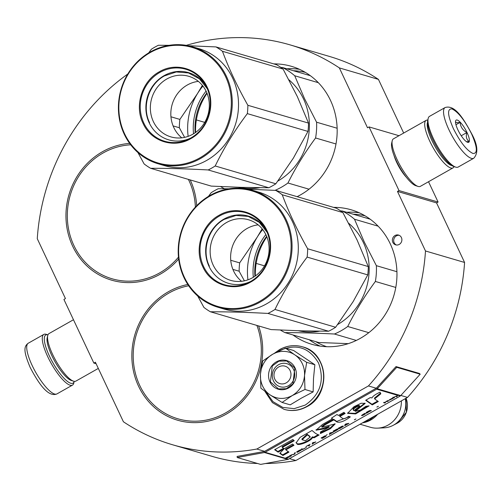 <?xml version="1.0" encoding="UTF-8"?>
<svg xmlns="http://www.w3.org/2000/svg" width="502" height="502" viewBox="0 0 502 502"><rect width="100%" height="100%" fill="white"/><g stroke="black" fill="none" stroke-linecap="round" stroke-linejoin="round"><path stroke-width="0.75" d="M403.683 133.049L378.433 79.385A208.393 193.358 -73.6 0 0 329.174 56.356L290.087 44.885A208.393 193.358 -73.6 0 0 186.28 45.349M438.083 202.042L399.002 190.565L397.471 191.425L436.558 202.902L438.083 202.042L428.526 181.73M436.558 202.902L464.582 262.458L425.495 250.981L397.471 191.425M265.376 463.534A208.393 193.358 -73.6 0 0 295.898 460.516L407.511 397.408A208.393 193.358 -73.6 0 0 464.582 262.458M96.108 363.743L93.868 363.084L95.393 362.218L123.417 421.774A208.393 193.358 -73.6 0 0 172.675 444.797L211.756 456.268A208.393 193.358 -73.6 0 0 257.557 463.49M93.868 363.084L63.917 299.437L65.442 298.571L37.267 238.701A208.393 193.358 -73.6 0 1 127.784 74.02M378.433 79.385L339.352 67.908A208.393 193.358 -73.6 0 0 290.087 44.885M339.352 67.908L367.52 127.778L369.052 126.918L398.983 135.703M399.002 190.565L369.052 126.918M406.344 177.281A19.076 5.145 -119.5 0 1 396.737 162.472A19.076 5.145 -119.5 0 1 394.026 155.501M420.187 374.21L396.737 367.326L377.234 388.755A2.184 2.027 106.4 0 1 376.695 389.182L265.081 452.289A2.184 2.027 106.4 0 1 264.454 452.522L237.214 457.517L260.663 464.4L287.897 459.405A2.184 2.027 -73.6 0 0 288.531 459.173L400.144 396.072A2.184 2.027 -73.6 0 0 400.684 395.639L420.187 374.21L419.465 373.469L396.022 366.586L376.519 388.015A1.092 1.01 106.4 0 1 376.249 388.228L368.43 385.938A208.393 193.358 -73.6 0 0 425.495 250.981M407.511 397.408L400.853 395.45M376.249 388.228L264.636 451.336L256.817 449.039L368.43 385.938M295.898 460.516L289.491 458.633M172.675 444.797A208.393 193.358 -73.6 0 0 256.817 449.039M392.865 242.384A5.095 4.731 -73.6 0 0 395.701 244.857A5.095 4.731 -73.6 0 0 400.74 243.112A5.095 4.731 -73.6 0 0 401.405 237.553A5.095 4.731 -73.6 0 0 398.569 235.08A5.095 4.731 -73.6 0 0 393.53 236.818A5.095 4.731 -73.6 0 0 392.865 242.384M178.674 259.019A70.073 65.015 106.4 0 1 160.207 274.199A70.073 65.015 106.4 0 1 111.645 280.172A70.073 65.015 106.4 0 1 66.132 220.962A70.073 65.015 106.4 0 1 102.552 151.679A70.073 65.015 106.4 0 1 129.66 143.409M190.214 179.929A70.073 65.015 106.4 0 1 196.684 205.732M273.791 63.898A70.073 65.015 106.4 0 1 291.486 66.346A70.073 65.015 106.4 0 1 336.993 125.556A70.073 65.015 106.4 0 1 300.572 194.845A70.073 65.015 106.4 0 1 297.109 196.671M333.579 207.376A70.073 65.015 106.4 0 1 351.274 209.823A70.073 65.015 106.4 0 1 396.781 269.034A70.073 65.015 106.4 0 1 360.361 338.323A70.073 65.015 106.4 0 1 311.792 344.29A70.073 65.015 106.4 0 1 292.93 334.941M258.555 325.917A70.073 65.015 106.4 0 1 226.101 414.232A70.073 65.015 106.4 0 1 177.532 420.199A70.073 65.015 106.4 0 1 132.026 360.988A70.073 65.015 106.4 0 1 168.446 291.706A70.073 65.015 106.4 0 1 187.811 284.483M399.209 235.319A5.095 4.731 -73.6 0 0 394.616 237.496A5.095 4.731 -73.6 0 0 394.164 242.767A5.095 4.731 -73.6 0 0 396.367 245.001M445.073 107.56L429.511 116.357A29.122 7.85 60.5 0 0 428.168 118.453L427.735 120.304A27.666 7.461 60.5 0 0 432.724 139.487A27.666 7.461 60.5 0 0 453.877 166.545L455.684 167.122A29.122 7.85 60.5 0 0 458.175 167.053L473.737 158.255C478.425 153.166 477.785 145.091 471.817 134.034C463.986 119.532 455.151 104.24 445.073 107.56A29.122 7.85 60.5 0 0 448.983 129.849A29.122 7.85 60.5 0 0 473.737 158.255M428.168 118.453A29.122 7.85 60.5 0 0 433.421 138.646A29.122 7.85 60.5 0 0 455.684 167.122M453.337 128.506C460.246 142.191 466.778 150.512 472.94 153.461C477.854 153.769 477.402 147.23 471.573 133.858C464.67 120.173 458.131 111.852 451.976 108.903C447.056 108.601 447.508 115.134 453.337 128.506M457.893 129.842A12.738 3.432 60.5 0 0 467.638 142.304A12.738 3.432 60.5 0 0 467.017 132.522A12.738 3.432 60.5 0 0 460.096 122.099A12.738 3.432 60.5 0 0 455.596 121.007A12.738 3.432 60.5 0 0 457.893 129.842M466.527 141.727L469.094 141.451C466.458 139.562 465.718 136.6 466.86 132.572C462.718 130.231 460.472 126.83 460.108 122.362C456.72 122.984 455.214 122.544 455.596 121.032L455.578 121.101M466.86 132.572L461.231 135.753M460.108 122.362L455.954 124.709M46.309 334.351A29.122 7.85 -119.5 0 0 46.171 334.307A29.122 7.85 -119.5 0 0 43.825 334.42A29.122 7.85 -119.5 0 0 47.734 356.709A29.122 7.85 -119.5 0 0 72.489 385.116A29.122 7.85 -119.5 0 0 73.825 383.02L74.221 381.351A27.666 7.461 -119.5 0 1 64.375 378.665A27.666 7.461 -119.5 0 1 49.472 356.169A27.666 7.461 -119.5 0 1 47.941 334.878L46.309 334.351A29.122 7.85 -119.5 0 1 46.448 334.395M451.988 165.635A25.483 6.871 -119.5 0 1 431.977 140.579A25.483 6.871 -119.5 0 1 427.541 122.388M454.053 166.601A27.303 7.361 -119.5 0 1 453.005 167.888A27.303 7.361 -119.5 0 1 429.8 141.25A27.303 7.361 -119.5 0 1 426.135 120.355A27.303 7.361 -119.5 0 1 427.773 120.122M453.005 167.888L420.356 186.349A27.303 7.361 -119.5 0 1 418.028 186.411A27.303 7.361 -119.5 0 1 397.151 159.711A27.303 7.361 -119.5 0 1 392.225 140.78A27.303 7.361 -119.5 0 1 393.486 138.816L426.135 120.355M418.028 186.411L415.763 185.684A25.483 6.871 -119.5 0 1 396.279 160.765A25.483 6.871 -119.5 0 1 391.679 143.095L392.225 140.78M98.31 368.424L75.865 381.118A27.303 7.361 -119.5 0 1 73.53 381.181A27.303 7.361 -119.5 0 1 52.654 354.481A27.303 7.361 -119.5 0 1 47.734 335.549A27.303 7.361 -119.5 0 1 48.989 333.585L73.474 319.743M73.53 381.181L71.265 380.453A25.483 6.871 -119.5 0 1 51.781 355.535A25.483 6.871 -119.5 0 1 47.188 337.871L47.734 335.549M286.222 382.857A9.099 8.446 -73.6 0 0 290.106 370.589A9.099 8.446 -73.6 0 0 278.735 366.943A9.099 8.446 106.4 0 0 274.851 379.217A9.099 8.446 106.4 0 0 286.222 382.857M362.538 422.841A25.483 23.644 106.4 0 0 370.733 420.011A25.483 23.644 -73.6 0 0 377.592 414.326M405.258 398.688A23.249 21.567 -73.6 0 1 393.656 425.056A23.249 21.567 106.4 0 1 393.003 425.414A23.249 21.567 106.4 0 1 384.181 427.829L377.673 428.137A25.483 23.644 106.4 0 0 388.059 425.1A25.483 23.644 -73.6 0 0 401.355 400.891M377.673 428.137A25.483 23.644 106.4 0 1 370.401 427.271L360.066 424.234M262.646 386.113A23.663 21.956 -73.6 0 0 270.17 394.955L260.889 388.234L260.419 374.555A23.663 21.956 -73.6 0 0 262.646 386.113M273.452 380.899A12.01 11.144 106.4 0 1 275.021 367.79A12.01 11.144 106.4 0 1 286.906 363.68A12.01 11.144 106.4 0 1 293.588 369.516A12.01 11.144 106.4 0 1 292.026 382.624A12.01 11.144 106.4 0 1 280.135 386.735A12.01 11.144 106.4 0 1 273.452 380.899M278.874 351.055L279.639 350.603C296.255 343.255 309.232 347.409 318.557 363.071C324.794 380.485 320.364 394.478 305.266 405.058L294.191 408.641L282.852 407.448L272.994 401.663L266.16 392.181M269.969 381.972A14.922 13.849 106.4 0 1 276.338 361.854A14.922 13.849 106.4 0 1 294.988 367.828A14.922 13.849 106.4 0 1 288.619 387.952A14.922 13.849 106.4 0 1 269.969 381.972M282.074 402.447L290.238 404.844L301.213 398.23L313.141 391.899L313.505 378.458L314.854 364.734L293.67 350.528L285.506 348.124L294.567 354.701L306.691 362.337L304.526 375.527C303.685 384.406 299.581 391.096 292.214 395.589C284.603 399.567 277.255 399.354 270.17 394.955L282.074 402.447L292.214 395.589L304.978 389.496L313.141 391.899M304.978 389.496L304.526 375.527A23.663 21.956 -73.6 0 0 295.013 354.996M260.419 374.555L260.456 373.984A23.663 21.956 106.4 0 1 272.504 354.356L272.988 354.079A23.663 21.956 106.4 0 1 294.567 354.701M260.456 373.984L262.602 361.076L272.504 354.356M272.988 354.079L285.506 348.124M314.854 364.734L306.691 362.337M270.402 381.84L272.304 365.945L278.892 361.183L286.711 360.969L294.818 368.041L292.917 383.93L286.328 388.692L278.51 388.912L270.402 381.84M309.019 189.198L287.941 183.01C295.665 167.561 304.877 152.552 315.582 137.981A67.343 62.48 -73.6 0 0 316.58 122.206L304.526 98.649L294.724 75.758L318.337 82.692M275.046 190.358A67.343 62.48 -73.6 0 0 287.941 183.01M195.146 132.76A54.599 50.664 106.4 0 1 206.862 92.864M238.619 187.284A60.974 56.569 -73.6 0 0 259.616 187.717M277.863 181.046A60.974 56.569 -73.6 0 0 303.572 99.026A60.974 56.569 106.4 0 0 288.945 79.837M195.567 132.465A60.974 56.569 106.4 0 1 207.05 93.334M337.131 128.236L316.58 122.206M204.716 122.375L196.376 119.928M310.349 75.702L282.413 67.5L280.825 67.425M282.413 67.5A67.343 62.48 106.4 0 1 294.724 75.758M220.585 186.568A67.343 62.48 -73.6 0 0 224.457 188.765M335.995 143.974L315.582 137.981M169.124 45.324L158.4 45.268A69.163 64.168 -73.6 0 0 154.836 47.144A69.163 64.168 106.4 0 0 151.372 49.246L148.674 52.898M283.09 69.081L222.455 51.279A69.163 64.168 -73.6 0 0 215.954 46.918L276.589 64.72A69.163 64.168 -73.6 0 1 283.09 69.081L297.303 96.528L308.504 123.09A69.163 64.168 -73.6 0 1 307.977 131.424L293.413 158.042L275.836 183.782A69.163 64.168 106.4 0 1 272.379 185.878A69.163 64.168 106.4 0 1 268.808 187.754L208.173 169.952C187.001 168.816 167.819 168.27 150.625 168.302A69.163 64.168 106.4 0 1 144.124 163.941L137.937 152.57M150.625 168.302L211.26 186.104L241.537 187.371L268.808 187.754M192.831 134.21A31.582 29.304 -73.6 0 0 209.246 102.979A31.582 29.304 -73.6 0 0 188.733 76.291A31.582 29.304 -73.6 0 0 166.846 78.983A31.582 29.304 106.4 0 0 150.424 110.214A31.582 29.304 106.4 0 0 170.937 136.902A31.582 29.304 106.4 0 0 192.831 134.21M206.077 86.149A35.04 32.511 -73.6 0 0 164.185 75.601A35.04 32.511 106.4 0 0 148.724 121.729A35.04 32.511 106.4 0 0 190.86 137.987M198.359 81.38A31.582 29.304 -73.6 0 0 187.321 85.001A31.582 29.304 106.4 0 0 181.787 137.83M159.354 71.773C176.258 61.633 199.156 68.969 207.125 87.066C215.979 104.68 208.161 129.403 190.81 138.627C173.905 148.768 151.008 141.439 143.039 123.335C134.185 105.721 142.003 81.004 159.354 71.773M199.865 157.873A60.246 55.898 106.4 0 1 124.584 133.752A60.246 55.898 106.4 0 1 150.299 52.534A60.246 55.898 -73.6 0 1 225.58 76.649A60.246 55.898 -73.6 0 1 199.865 157.873M307.977 131.424L247.342 113.621A69.163 64.168 -73.6 0 0 247.869 105.288C237.408 86.702 228.937 68.699 222.455 51.279M275.836 183.782L215.201 165.98C223.93 147.946 234.641 130.489 247.342 113.621M308.504 123.09L247.869 105.288M215.954 46.918L188.332 45.732M188.137 136.356A61.884 57.416 106.4 0 1 197.443 93.667L202.356 85.365M184.604 137.366L179.346 127.74A69.163 64.168 106.4 0 1 179.873 119.407L197.443 93.667A61.884 57.416 106.4 0 1 202.908 86.055M206.065 91.113A55.873 51.844 -73.6 0 0 193.527 133.802M179.346 127.74L173.115 125.908M208.173 169.952A69.163 64.168 106.4 0 0 211.737 168.076A69.163 64.168 -73.6 0 0 215.201 165.98M192.517 46.774L198.773 48.612A60.974 56.569 -73.6 0 1 238.368 100.13A60.974 56.569 -73.6 0 1 206.68 160.42A60.974 56.569 106.4 0 1 164.418 165.616L158.168 163.784A60.974 56.569 106.4 0 1 118.566 112.26A60.974 56.569 106.4 0 1 150.261 51.976A60.974 56.569 -73.6 0 1 192.517 46.774A60.974 56.569 -73.6 0 1 232.119 98.298A60.974 56.569 -73.6 0 1 200.423 158.582A60.974 56.569 106.4 0 1 158.168 163.784M179.873 119.407L170.95 116.784M149.602 122.726C141.57 106.731 148.674 84.286 164.424 75.909L176.284 71.962L188.495 72.947L199.457 78.852L207.339 88.823M368.807 332.675L347.735 326.488C355.454 311.039 364.665 296.029 375.37 281.459A67.343 62.48 -73.6 0 0 376.368 265.677L364.314 242.127L354.512 219.236L378.125 226.17M356.307 340.438L334.426 334.012A67.343 62.48 -73.6 0 0 347.735 326.488M254.934 276.238A54.599 50.664 106.4 0 1 266.65 236.342M298.408 330.762A60.974 56.569 -73.6 0 0 319.41 331.194M337.651 324.524A60.974 56.569 -73.6 0 0 363.36 242.504A60.974 56.569 106.4 0 0 348.733 223.315M255.355 275.943A60.974 56.569 106.4 0 1 266.844 236.812M396.919 271.714L376.368 265.677M264.504 265.853L256.164 263.399M370.137 219.179L342.207 210.978L340.613 210.903M342.207 210.978A67.343 62.48 106.4 0 1 354.512 219.236M280.373 330.046A67.343 62.48 -73.6 0 0 284.935 332.594C299.939 332.625 316.436 333.102 334.426 334.012M395.783 287.451L375.37 281.459M284.935 332.594L318.701 342.508L348.275 343.644M228.912 188.802L218.188 188.746A69.163 64.168 -73.6 0 0 214.624 190.622A69.163 64.168 106.4 0 0 211.16 192.718L208.462 196.376M342.879 212.559L282.243 194.757A69.163 64.168 -73.6 0 0 275.742 190.396L336.378 208.198A69.163 64.168 -73.6 0 1 342.879 212.559L357.091 240.006L368.292 266.568A69.163 64.168 -73.6 0 1 367.765 274.901L353.201 301.52L335.631 327.26A69.163 64.168 106.4 0 1 332.167 329.356A69.163 64.168 106.4 0 1 328.603 331.232L267.961 313.43C246.796 312.294 227.607 311.748 210.413 311.78A69.163 64.168 106.4 0 1 203.912 307.419L197.725 296.048M210.413 311.78L271.049 329.582L301.325 330.849L328.603 331.232M252.619 277.688A31.582 29.304 -73.6 0 0 269.034 246.457A31.582 29.304 -73.6 0 0 248.521 219.769A31.582 29.304 -73.6 0 0 226.634 222.461A31.582 29.304 106.4 0 0 210.219 253.692A31.582 29.304 106.4 0 0 230.725 280.38A31.582 29.304 106.4 0 0 252.619 277.688M265.865 229.627A35.04 32.511 -73.6 0 0 223.974 219.079A35.04 32.511 106.4 0 0 208.512 265.2A35.04 32.511 106.4 0 0 250.649 281.465M258.153 224.858A31.582 29.304 -73.6 0 0 247.109 228.473A31.582 29.304 106.4 0 0 241.581 281.308M219.142 215.251C236.047 205.111 258.944 212.446 266.913 230.543C275.767 248.157 267.949 272.881 250.598 282.105C233.694 292.246 210.796 284.916 202.827 266.813C193.973 249.199 201.791 224.476 219.142 215.251M259.653 301.351A60.246 55.898 106.4 0 1 184.372 277.229A60.246 55.898 106.4 0 1 210.087 196.012A60.246 55.898 -73.6 0 1 285.368 220.127A60.246 55.898 -73.6 0 1 259.653 301.351M367.765 274.901L307.13 257.099A69.163 64.168 -73.6 0 0 307.657 248.766C297.197 230.18 288.725 212.177 282.243 194.757M335.631 327.26L274.989 309.458C283.718 291.424 294.429 273.966 307.13 257.099M368.292 266.568L307.657 248.766M275.742 190.396L248.12 189.21M247.932 279.834A61.884 57.416 106.4 0 1 257.231 237.145L262.144 228.843M244.392 280.838L239.134 271.218A69.163 64.168 106.4 0 1 239.661 262.879L257.231 237.145A61.884 57.416 106.4 0 1 262.697 229.533M265.853 234.591A55.873 51.844 -73.6 0 0 253.322 277.28M239.134 271.218L232.903 269.386M267.961 313.43A69.163 64.168 106.4 0 0 271.532 311.554A69.163 64.168 -73.6 0 0 274.989 309.458M252.305 190.252L258.561 192.09A60.974 56.569 -73.6 0 1 298.157 243.608A60.974 56.569 -73.6 0 1 266.468 303.898A60.974 56.569 106.4 0 1 224.206 309.094L217.956 307.255A60.974 56.569 106.4 0 1 178.354 255.738A60.974 56.569 106.4 0 1 210.049 195.447A60.974 56.569 -73.6 0 1 252.305 190.252A60.974 56.569 -73.6 0 1 291.907 241.776A60.974 56.569 -73.6 0 1 260.212 302.06A60.974 56.569 106.4 0 1 217.956 307.255M239.661 262.879L230.738 260.262M209.39 266.204C201.358 250.203 208.462 227.764 224.212 219.387L236.072 215.44L248.283 216.425L259.245 222.33L267.127 232.3M285.989 458.433L289.987 456.676L288.386 457.027L288.694 456.475L285.274 458.219A2.184 2.027 106.4 0 1 284.64 458.445L285.945 458.828A2.184 2.027 -73.6 0 0 286.573 458.602L285.939 458.32M285.01 458.345L285.902 458.477A1.82 1.688 -73.6 0 0 286.033 458.445M285.412 458.257L288.324 456.826L285.826 458.382L285.368 458.163M375.226 399.429L374.705 398.814L380.823 393.806L380.02 392.175C375.647 394.202 372.948 396.116 371.926 397.923L370.244 397.597L365.682 400.27L372.271 404.913L378.307 401.5L375.214 399.391M369.096 405.854L365.826 406.325L360.568 409.933L355.221 411.351L365.167 403.395L361.183 403.25L353.935 406.72L347.597 413.334L355.604 413.93L369.096 405.854M324.719 425.006L333.817 419.867L337.03 422.025C340.143 422.879 344.573 421.159 350.327 416.867L348.52 416.334C346.28 418.141 344.428 418.913 342.979 418.655L339.867 416.44L345.144 413.46L343.889 412.355L338.392 415.461L336.999 414.489L331.483 418.153L332.443 418.825L322.604 424.385L316.072 430.164L322.334 429.21L329.237 427.007L320.458 431.99L320.408 433.552L330.441 428.67L335.148 423.945L321.964 427.164L324.719 425.006L324.424 424.372L333.516 419.233L336.735 421.391L349.524 416.629M317.71 434.581L315.294 433.22L312.037 430.471L300.108 437.342L296.111 442.852L296.977 443.668C297.09 446.573 311.215 441.245 312.533 437.512L314.095 437.813L319.096 434.989L317.71 434.581M292.572 444.025L284.195 448.763L279.777 453.312L282.927 455.509L288.964 452.095L285.833 449.892L293.996 445.28L292.572 444.025M274.65 449.729L278.139 452.17L284.176 448.757L282.344 447.433L294.235 440.712L292.81 439.463L274.65 449.729M289.535 455.81L290.84 456.192L291.48 455.829L290.175 455.446L289.535 455.81M291.028 454.963L294.04 454.385L294.887 453.902L295.295 452.553L294.655 452.917L294.297 454.09L291.028 454.963M298.703 450.627L296.657 451.944L297.253 452.302L301.3 450.012L300.61 449.811L298.703 450.627M301.903 448.819L301.263 449.177L302.568 449.56L306.402 447.389L303.039 449.152L301.903 448.819M315.783 442.086L312.564 442.789L312.162 444.138L315.683 441.867M326.143 436.062L325.233 435.792L321.092 437.964L322.397 438.346L325.829 436.338L325.999 435.742L325.829 436.338M326.407 435.134L327.172 434.531L326.407 435.134M329.726 433.082L329.325 434.431L333.592 432.021L329.726 433.082M337.877 429.524L338.26 428.997L337.275 428.984L333.14 431.155L334.445 431.538L337.877 429.524L338.041 428.934L338.191 429.254M342.991 426.631L343.381 426.104L342.395 426.091L338.254 428.262L339.559 428.645L342.991 426.631L343.161 426.041L343.312 426.355M354.437 419.829L355.931 418.982L354.393 419.735M383.566 402.648L384.871 403.031L385.511 402.667L384.206 402.284L383.566 402.648M391.98 398.983L393.185 398.324L392.118 398.287L389.05 400.044L391.61 398.594L389.439 400.157L391.93 398.87M310.142 444.276L305.956 446.523L307.801 445.6L308.962 445.945L309.602 445.581L308.435 445.243L310.142 444.276M348.94 423.343L345.934 423.92L345.081 424.403L344.679 425.752L348.94 423.343M386.992 401.638L388.705 400.86L386.973 401.173L388.033 400.477L385.473 401.926L387.167 401.23L387.318 401.55M366.228 413.397L362.569 415.254L362.281 414.897L364.778 413.341L361.515 415.493L363.517 415.072L366.184 413.303M368.022 412.55L367.439 412.38L371.436 410.623L369.836 410.981L370.332 410.391L368.637 411.082L366.083 412.531L367.382 412.914L368.022 412.55M376.933 407.109L378.426 406.262L376.889 407.015M394.039 397.841L394.572 397.54L393.267 397.164L392.733 397.465L394.039 397.841L394.101 397.408M397.145 396.467L397.841 394.804A2.184 2.027 106.4 0 1 397.308 395.237L396.931 395.946L394.534 396.8L396.806 396.185L396.505 396.831L397.145 396.467L397.528 395.087M374.423 398.174L380.422 393.21M372.271 404.913L371.969 404.273L377.655 401.06M366.008 400.075L371.969 404.273M354.945 410.705L364.916 403.106M347.497 413.046L355.127 413.359L368.035 406.005M333.817 419.867L333.516 419.233M320.433 432.806L329.783 428.25L334.916 423.675M321.964 427.164L321.663 426.524L324.424 424.372M322.334 429.21L322.039 428.576L328.967 426.436M316.015 429.806L322.039 428.576M332.443 418.825L331.797 417.946M339.867 416.44L339.565 415.807L344.585 412.97M314.095 437.813L313.794 437.179L318.155 434.713M312.533 437.512L312.231 436.872L313.794 437.179M296.977 443.668L296.676 443.034C296.933 445.889 310.763 440.7 312.231 436.872M296.017 442.557L296.676 443.034M285.833 449.892L285.531 449.259L293.438 444.791M282.927 455.509L282.626 454.875L288.33 451.649M280.028 453.061L282.626 454.875M274.989 449.541L277.838 451.53L283.548 448.305M278.139 452.17L277.838 451.53M282.344 447.433L282.042 446.799L293.676 440.223M290.84 456.192L291.009 455.69M289.855 455.628L290.689 455.872M294.887 453.902L295 452.722M294.392 453.777L294.743 453.582M300.886 450.438L301.049 449.848L301.2 450.168M298.596 451.781L297.109 451.58M297.253 452.302L297.422 451.9L297.573 452.214M297.008 452.321L297.102 451.988M302.568 449.56L302.737 449.064M301.583 448.995L302.417 449.24M312.897 443.435L312.777 443.097M312.802 443.774L312.746 443.115M312.307 443.649L312.652 443.454M322.397 438.346L322.566 437.851M321.412 437.788L322.246 438.033M330.059 433.728L329.939 433.395M329.965 434.067L329.908 433.414M329.469 433.948L329.814 433.753M334.445 431.538L334.614 431.036M333.46 430.973L334.294 431.218M339.559 428.645L339.728 428.143M338.574 428.08L339.408 428.325M384.871 403.031L385.04 402.529M383.886 402.466L384.72 402.711M392.25 398.783L392.15 398.387L392.652 398.626M392.489 398.67L392.338 398.356M392.3 398.707L392.15 398.387M308.962 445.945L309.132 445.443M307.977 445.381L308.812 445.625M345.407 425.05L345.294 424.717M345.313 425.389L345.263 424.736M344.824 425.269L345.169 425.075M386.427 401.198L386.841 401.318M362.174 415.593L362.024 415.279L362.5 415.505M361.929 415.618L362.024 415.279M367.382 412.914L367.558 412.412M366.404 412.349L367.232 412.594M393.053 397.283L393.888 397.528M397.565 395.061L400.144 396.072M285.669 458.878L285.625 458.527M353.634 409.99C352.097 409.124 353.571 407.605 358.051 405.428L359.369 405.541L359.664 406.174L353.929 410.63L353.276 409.657M302.16 439.714L307.419 434.864L310.223 437.035L305.448 440.737L302.16 439.714L301.865 439.081L307.124 434.23L309.897 436.414M300.284 449.899L300.503 450.514L298.533 451.674M312.89 443.341L313.104 442.582L314.81 442.256L312.89 443.341L312.853 442.626M325.233 435.792L325.453 436.407L322.868 437.939L321.845 437.543M330.052 433.64L330.266 432.875L331.973 432.555L330.052 433.64L330.015 432.925M337.275 428.984L337.495 429.599L334.916 431.13L333.893 430.729M342.395 426.091L342.615 426.706L340.03 428.237L339.007 427.836M391.98 398.337L391.842 398.939L390.085 399.887M345.407 424.956L345.614 424.196L347.328 423.876L345.407 424.956L345.363 424.24M397.898 394.748L400.684 395.639M264.636 451.336A1.092 1.01 106.4 0 1 264.316 451.449L237.082 456.443L237.214 457.517M353.929 410.63C352.366 409.795 353.841 408.27 358.353 406.068L359.664 406.174M307.419 434.864L307.124 434.23M309.703 436.476L309.408 435.836M297.228 451.838L299.274 450.325M299.324 450.438L299.644 450.156M300.215 450.15L300.629 450.275M321.901 437.656L324.217 436.225M324.273 436.338L324.587 436.05M325.158 436.05L325.578 436.169M333.943 430.841L336.265 429.411M336.321 429.524L336.635 429.241M337.206 429.235L337.626 429.361M339.063 427.949L341.385 426.518M341.435 426.631L341.755 426.349M342.326 426.342L342.74 426.468M390.393 399.523L390.757 399.197M390.794 399.272L391.861 398.387M366.862 412.211L369.773 410.774L367.276 412.33L366.818 412.117M396.022 366.586L396.737 367.326M286.843 68.799A70.073 65.015 106.4 0 1 299.456 69.314M320.107 346.11A70.073 65.015 106.4 0 1 309.213 339.722M346.631 212.277A70.073 65.015 106.4 0 1 359.244 212.792M293.375 70.719A68.253 63.327 106.4 0 1 305.31 72.37M326.683 346.706A68.253 63.327 106.4 0 1 315.745 341.642M353.163 214.197A68.253 63.327 106.4 0 1 365.098 215.847M72.489 385.116L56.927 393.913A29.122 7.85 -119.5 0 1 32.172 365.506A29.122 7.85 -119.5 0 1 28.263 343.217L43.825 334.42M397.502 423.048L406.375 412.255L406.049 398.237A19.095 17.714 106.4 0 1 397.496 423.054A19.095 17.714 106.4 0 1 396.963 423.343L393.003 425.414M302.48 346.819A32.58 30.227 106.4 0 1 302.599 346.857A32.58 30.227 106.4 0 1 323.759 374.385A32.58 30.227 106.4 0 1 306.829 406.595A32.58 30.227 106.4 0 1 284.245 409.375A32.58 30.227 106.4 0 1 284.126 409.337M306.59 406.526A32.58 30.227 106.4 0 1 284.013 409.306L284.245 409.375C292.07 411.546 299.656 410.617 307.004 406.589C331.301 394.541 328.333 352.868 302.599 346.857L302.367 346.788A32.58 30.227 106.4 0 1 323.526 374.316A32.58 30.227 106.4 0 1 306.59 406.526M279.783 349.561A32.58 30.227 106.4 0 1 302.367 346.788C294.542 344.617 286.956 345.545 279.608 349.568L274.217 353.408M130.689 144.796A68.617 63.666 -73.6 0 0 103.155 152.953A68.617 63.666 -73.6 0 0 73.863 245.459A68.617 63.666 -73.6 0 0 159.611 272.931A68.617 63.666 -73.6 0 0 178.474 257.143M195.385 207.088A68.617 63.666 -73.6 0 0 188.407 179.396M205.425 84.951C215.973 102.232 208.675 128.6 190.71 138.069A37.531 34.82 106.4 0 1 189.662 138.64A37.531 34.82 106.4 0 1 143.566 122.501A37.531 34.82 106.4 0 1 159.837 72.445A37.531 34.82 106.4 0 1 205.425 84.951A37.531 34.82 106.4 0 1 190.716 138.069M188.67 285.776A68.617 63.666 -73.6 0 0 169.042 292.98A68.617 63.666 -73.6 0 0 139.757 385.486A68.617 63.666 -73.6 0 0 225.505 412.958A68.617 63.666 -73.6 0 0 256.892 325.428M265.213 228.429C275.761 245.71 268.47 272.078 250.504 281.547A37.531 34.82 106.4 0 1 249.45 282.118A37.531 34.82 106.4 0 1 203.354 265.978A37.531 34.82 106.4 0 1 219.625 215.923A37.531 34.82 106.4 0 1 265.213 228.429A37.531 34.82 106.4 0 1 250.504 281.547L249.45 282.118M287.897 459.405L285.186 458.263M397.308 395.237L376.695 389.182M285.274 458.219L265.081 452.289M288.531 459.173L286.573 458.602M337.03 422.025L336.735 421.391M397.841 394.804L377.234 388.755L376.519 388.015M284.64 458.445L264.454 452.522L264.316 451.449M358.353 406.068L358.051 405.428M56.927 393.913C48.06 397.747 38.146 382.737 30.176 367.439C23.374 351.262 23.757 346.455 28.263 343.217M264.805 391.202L272.398 402.617L284.013 409.306M362.777 422.703L369.478 420.099L375.27 415.637M190.71 138.069L189.662 138.64M374.705 398.814L374.404 398.18M354.927 410.718L355.221 411.351M328.935 426.374L329.237 427.007M353.891 410.617L353.59 409.977M309.922 436.401L310.223 437.035"/></g></svg>
